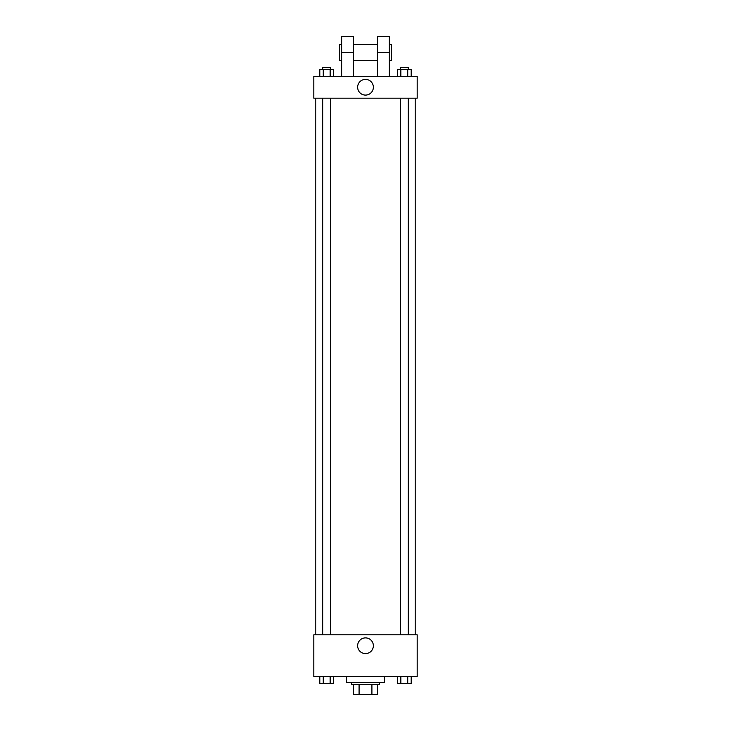 <?xml version="1.0" encoding="UTF-8"?>
<svg xmlns="http://www.w3.org/2000/svg" width="731" height="731" viewBox="0 0 731 731"><rect width="100%" height="100%" fill="white"/><g stroke="black" fill="none" stroke-linecap="round" stroke-linejoin="round"><path stroke-width="1.1" d="M371.915 684.508L371.915 694.45L353.576 694.45L353.576 684.508M371.915 694.45L377.424 694.45L377.424 684.508L377.424 694.45M379.416 682.526L379.416 684.508L351.584 684.508L351.584 682.526M359.085 684.508L359.085 694.45M346.622 676.559L346.622 682.526L384.378 682.526L384.378 676.559M417.182 676.559L313.818 676.559L313.818 634.819L417.182 634.819L417.182 676.559M373.358 645.756A7.858 7.858 0 0 1 361.571 652.564A7.858 7.858 0 0 1 361.571 638.949A7.858 7.858 0 0 1 373.358 645.756M415.19 98.164L415.19 634.819M400.323 634.819L400.323 98.164M330.677 98.164L330.677 634.819M417.182 98.164L313.818 98.164L313.818 76.298L417.182 76.298L417.182 98.164L313.818 98.164M411.188 676.559L411.188 683.522L397.417 683.522L397.417 676.559M407.743 676.559L407.743 683.522M400.853 676.559L400.853 683.522M408.273 683.522L400.323 683.531M333.583 676.559L333.583 683.522L319.812 683.522L319.812 676.559M330.147 676.559L330.147 683.522M323.257 676.559L323.257 683.522M330.677 683.522L322.727 683.531M411.188 76.298L411.188 69.344L397.417 69.344L397.417 76.298M407.743 69.344L407.743 76.298M400.853 69.344L400.853 76.298M400.323 69.344L400.323 67.362L408.273 67.362L408.273 69.344M333.583 76.298L333.583 69.344L319.812 69.344L319.812 76.298M330.147 69.344L330.147 76.298M323.257 69.344L323.257 76.298M322.727 69.344L322.727 67.362L330.677 67.362L330.677 69.344M357.642 87.236A7.858 7.858 0 0 1 369.429 80.428A7.858 7.858 0 0 1 369.429 94.043A7.858 7.858 0 0 1 357.642 87.236M377.424 76.298L377.424 52.449L389.349 52.449L389.349 36.55L377.424 36.55L377.424 52.449M377.424 44.5L353.576 44.5M341.651 76.298L341.651 52.449L353.576 52.449L353.576 76.298M353.576 52.449L353.576 36.55L341.651 36.55L341.651 52.449M389.349 76.298L389.349 52.449M389.349 60.399L391.341 60.399L391.341 44.5L389.349 44.5M341.651 44.5L339.659 44.5L339.659 60.399L341.651 60.399M315.81 98.164L315.81 634.819M408.273 634.819L408.273 98.164M322.727 98.164L322.727 634.819M377.424 60.399L353.576 60.399"/></g></svg>
